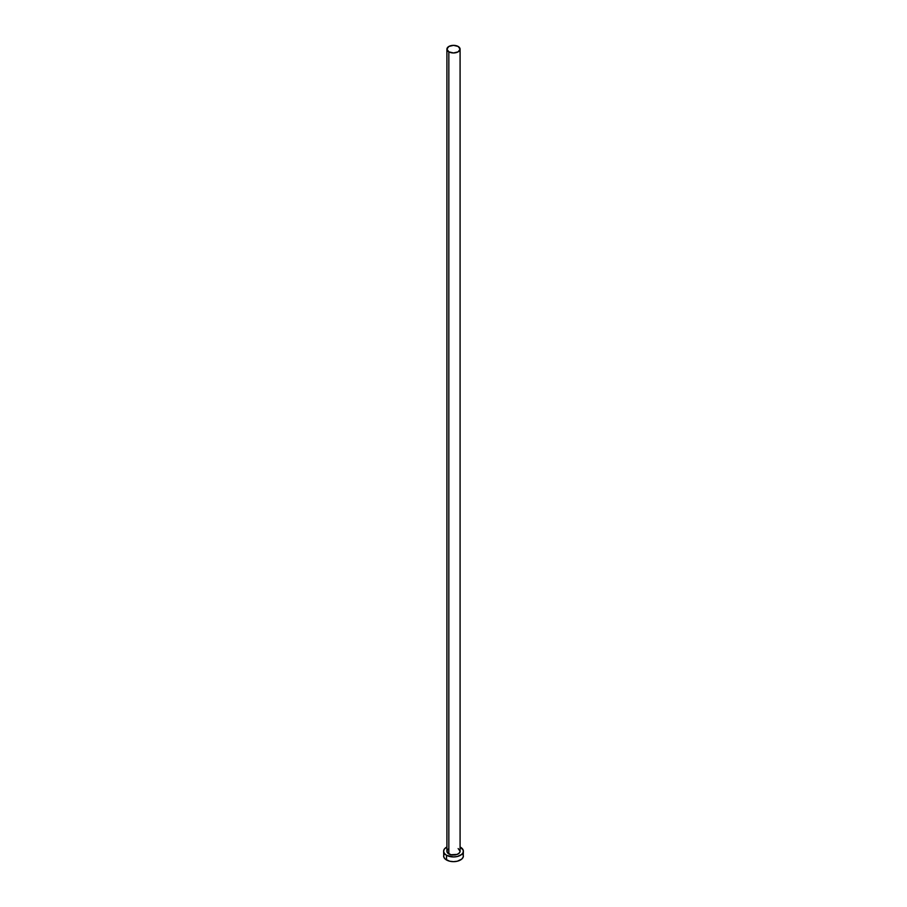 <?xml version="1.0" encoding="UTF-8"?>
<svg xmlns="http://www.w3.org/2000/svg" width="907" height="907" viewBox="0 0 907 907"><rect width="100%" height="100%" fill="white"/><g stroke="black" fill="none" stroke-linecap="round" stroke-linejoin="round"><path stroke-width="1.36" d="M446.913 49.148L448.84 51.846L453.5 52.957L458.16 51.846L460.087 49.148L458.16 46.461L453.5 45.35L448.84 46.461L446.913 49.148L446.913 851.242A6.587 3.798 0 0 0 448.84 853.929L448.84 51.846A6.587 3.798 180 0 1 446.913 49.148A6.587 3.798 180 0 1 450.983 45.645A6.587 3.798 180 0 1 458.16 46.461A6.587 3.798 180 0 1 460.087 49.148A6.587 3.798 180 0 1 456.017 52.663A6.587 3.798 180 0 1 448.84 51.846L448.84 853.929A6.587 3.798 0 0 0 456.017 854.757A6.587 3.798 0 0 0 460.087 851.242L459.588 852.693L457.162 854.405L450.983 854.757L447.412 852.693L447.038 850.494L448.024 849.122M444.373 853.759L443.614 855.947A9.886 5.703 0 0 0 446.516 859.983L446.516 855.278L453.5 856.945L457.287 856.514L461.72 854.405L463.194 852.353L463.194 850.131L460.087 846.991A9.886 5.703 180 0 1 460.484 847.206A9.886 5.703 180 0 1 463.386 851.242A9.886 5.703 180 0 1 457.287 856.514A9.886 5.703 180 0 1 446.516 855.278L446.516 859.983A9.886 5.703 0 0 0 457.287 861.219A9.886 5.703 0 0 0 463.386 855.947L462.627 853.759M446.516 855.278A9.886 5.703 180 0 1 443.614 851.242A9.886 5.703 180 0 1 446.913 846.991L444.373 849.054L443.614 851.242L444.373 853.419L446.516 855.278M458.16 848.555L460.087 851.242L460.087 49.148M443.614 851.242L443.806 857.058L445.28 859.11L449.713 861.219L453.5 861.65L457.287 861.219L461.72 859.11L463.194 857.058L463.386 851.242"/></g></svg>
